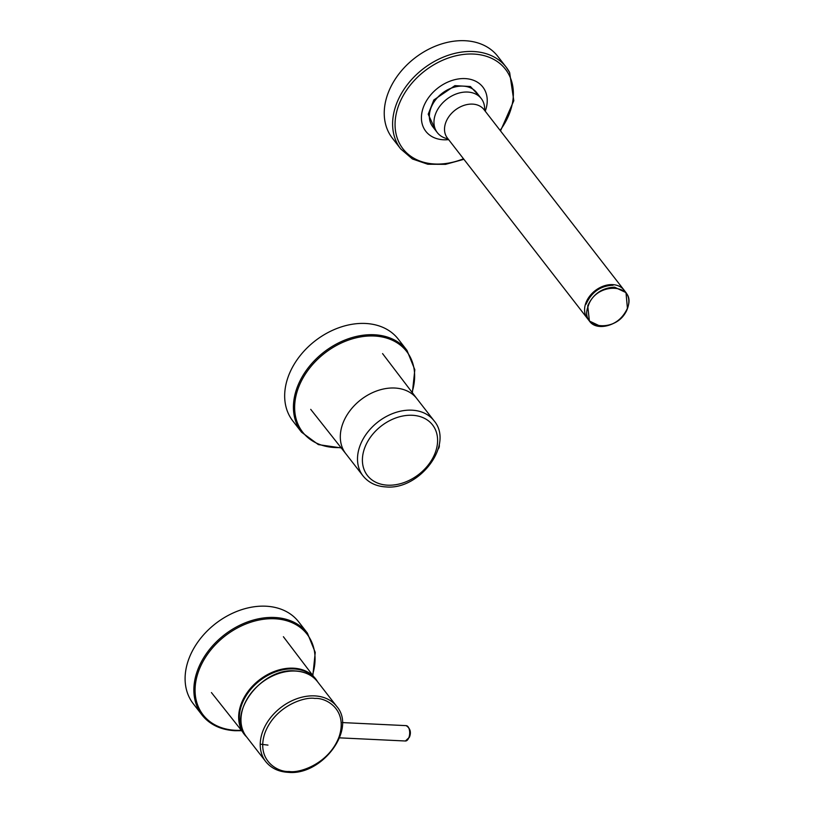 <?xml version="1.0" encoding="UTF-8"?>
<svg xmlns="http://www.w3.org/2000/svg" width="813" height="813" viewBox="0 0 813 813"><rect width="100%" height="100%" fill="white"/><g stroke="black" fill="none" stroke-linecap="round" stroke-linejoin="round"><path stroke-width="1.22" d="M316.481 680.41A44.928 33.353 142.2 0 0 269.215 674.658A44.928 33.353 142.2 0 0 239.378 719.871A44.928 33.353 142.2 0 0 245.536 735.47M234.774 730.582A66.727 49.542 -37.8 0 1 201.98 714.942L193.22 703.662A66.727 49.542 -37.8 0 1 199.043 640.4A66.727 49.542 -37.8 0 1 265.851 606.203A66.727 49.542 -37.8 0 1 298.656 621.843L307.405 633.124A66.727 49.542 -37.8 0 0 274.601 617.484A66.727 49.542 -37.8 0 0 207.803 651.68A66.727 49.542 -37.8 0 0 201.98 714.942C209.744 724.627 220.76 729.891 235.008 730.724L241.4 730.684M301.542 432.201L292.792 420.921A66.727 49.542 -37.8 0 1 300.607 355.088A66.727 49.542 -37.8 0 1 398.228 339.102L406.978 350.383A66.727 49.542 -37.8 0 0 309.367 366.368A66.727 49.542 -37.8 0 0 301.542 432.201L318.371 444.609L341.236 447.922M627.595 307.944A23.171 17.205 -37.8 0 1 627.575 307.995C622.138 319.743 613.205 325.891 600.787 326.45L589.395 321.023C597.362 332.822 622.606 324.184 627.606 308.097L627.687 307.883C629.669 301.938 629.11 296.847 626 292.609L624.008 290.048A23.171 17.205 142.2 0 0 612.626 284.621A23.171 17.205 142.2 0 0 589.425 296.491A23.171 17.205 142.2 0 0 587.403 318.462L589.395 321.023L587.738 305.861A23.171 17.205 -37.8 0 1 587.819 305.637C593.256 293.889 602.189 287.741 614.608 287.182L626 292.609L627.412 308.168C619.618 333.015 578.256 330.8 588.206 306.074L588.287 305.851C596.081 281.013 637.443 283.229 627.494 307.954L627.494 307.954M587.911 319.113L447.333 137.956A23.171 17.205 -37.8 0 1 449.355 115.985A23.171 17.205 -37.8 0 1 472.546 104.115A23.171 17.205 -37.8 0 1 483.938 109.542L624.526 290.708M463.908 159.318L445.524 164.348L427.821 164.246L412.415 158.972L400.738 148.962L392.364 138.169A66.727 49.542 -37.8 0 1 388.96 132.926A66.727 49.542 -37.8 0 1 418.085 55.63A66.727 49.542 -37.8 0 1 497.79 56.351L506.164 67.144A66.727 49.542 -37.8 0 1 509.568 72.387M448.624 139.623A36.097 26.799 -37.8 0 1 425.809 131.31A36.097 26.799 -37.8 0 1 428.583 97.601A36.097 26.799 -37.8 0 1 482.841 87.052A36.097 26.799 -37.8 0 1 485.229 111.218M448.004 138.83A27.805 20.64 -37.8 0 1 437.343 132.651A27.805 20.64 -37.8 0 1 439.487 106.686A27.805 20.64 -37.8 0 1 481.276 98.566A27.805 20.64 -37.8 0 1 484.609 110.416M246.542 736.852A45.203 33.557 -37.8 0 1 244.266 734.332A45.203 33.557 -37.8 0 1 238.737 719.444A45.203 33.557 -37.8 0 1 268.138 674.272A45.203 33.557 -37.8 0 1 315.688 678.906A45.203 33.557 -37.8 0 1 317.568 681.731L283.391 636.721M241.085 730.287A65.802 48.851 -37.8 0 1 235.435 730.287A65.802 48.851 -37.8 0 1 198.382 671.812A65.802 48.851 -37.8 0 1 274.713 618.764A65.802 48.851 -37.8 0 1 312.558 674.82M340.921 447.526A65.802 48.851 -37.8 0 1 310.363 367.202A65.802 48.851 -37.8 0 1 384.336 337.456A65.802 48.851 -37.8 0 1 412.049 392.323M346.48 454.579L362.974 475.829A44.949 33.374 -37.8 0 1 366.897 433.207A44.949 33.374 -37.8 0 1 411.896 410.179A44.949 33.374 -37.8 0 1 433.99 420.707L416.795 398.563A44.949 33.374 142.2 0 0 394.701 388.025A44.949 33.374 142.2 0 0 349.702 411.053A44.949 33.374 142.2 0 0 345.779 453.674L346.501 454.609M387.699 485.178A41.239 30.62 142.2 0 0 435.534 451.926A41.239 30.62 142.2 0 0 412.313 415.28A41.239 30.62 142.2 0 0 364.468 448.532A41.239 30.62 142.2 0 0 387.699 485.178M295.363 671.06A44.949 33.374 142.2 0 0 250.363 694.099A44.949 33.374 142.2 0 0 246.441 736.71C226.37 714.251 261.359 667.443 295.129 670.928C304.753 671.487 312.192 675.044 317.456 681.599A44.949 33.374 142.2 0 0 295.363 671.06M336.724 706.416C356.887 729.261 322.009 775.785 288.259 772.35C278.574 771.791 271.054 768.194 265.699 761.537A44.949 33.374 -37.8 0 1 269.621 718.916A44.949 33.374 -37.8 0 1 314.621 695.887A44.949 33.374 -37.8 0 1 336.724 706.416L317.456 681.599M289.113 771.476C277.731 772.431 255.831 760.236 264.845 733.184C274.865 706.172 304.489 696.446 314.834 698.438C326.206 697.493 348.116 709.678 339.102 736.73C329.072 763.742 299.458 773.468 289.113 771.476M408.949 737.381A7.693 3.892 -87.3 0 0 409.346 729.668A7.693 3.892 -87.3 0 0 406.154 725.633C410.291 728.357 411.388 732.208 409.447 737.198L405.423 740.999A7.693 3.892 -87.3 0 0 408.949 737.381M586.122 304.153A23.171 17.205 -37.8 0 1 586.214 303.899C591.6 292.03 600.553 285.8 613.093 285.221M400.738 148.962A66.727 49.542 -37.8 0 1 397.333 143.718A66.727 49.542 -37.8 0 1 426.459 66.422A66.727 49.542 -37.8 0 1 506.164 67.144L509.639 72.509L513.806 100.731L500.513 130.913M463.491 158.779A64.877 48.16 -37.8 0 1 399.65 143.708A64.877 48.16 -37.8 0 1 431.357 66.29A64.877 48.16 -37.8 0 1 508.775 74.359A64.877 48.16 -37.8 0 1 500.097 130.375M479.589 96.381L470.422 86.513L454.914 85.639L433.837 99.969L428.207 114.216L435.656 130.476M481.276 98.566L476.672 92.631A27.805 20.64 142.2 0 0 434.884 100.751A27.805 20.64 142.2 0 0 432.74 126.716L437.343 132.651M246.573 736.893L211.431 692.574M267.965 745.104L260.231 744.159M312.873 675.227L315.241 652.382L307.405 633.124M412.364 392.73L414.823 369.752L406.978 350.383M345.627 453.481L310.718 409.356M416.642 398.36L382.567 353.594M433.99 420.707C454.365 444.233 419.732 490.269 385.992 486.926C376.185 486.377 368.513 482.678 362.974 475.829M438.187 449.101A5.559 5.559 0 0 0 439.244 444.63M405.423 740.999L339.539 737.848M406.154 725.633L342.334 722.574M265.699 761.537L246.441 736.71"/></g></svg>
